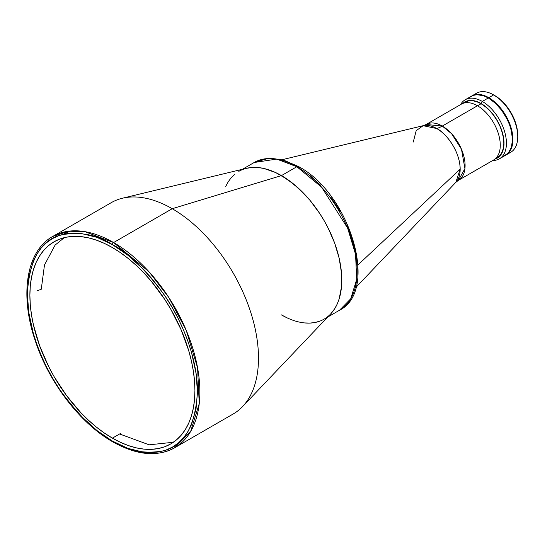 <?xml version="1.0" encoding="UTF-8"?>
<svg xmlns="http://www.w3.org/2000/svg" width="545" height="545" viewBox="0 0 545 545"><rect width="100%" height="100%" fill="white"/><g stroke="black" fill="none" stroke-linecap="round" stroke-linejoin="round"><path stroke-width="0.82" d="M41.27 289.245L37.094 290.846L41.27 289.245L44.479 264.993L55.113 245.08L64.255 237.674M173.371 442.268L149.132 444.815L119.614 433.983L149.132 444.815L173.371 442.268M355.919 287.406L455.852 182.323A33.17 19.15 -120 0 0 460.171 169.154L358.01 264.877L460.171 169.154C459.851 148.928 443.576 131.406 436.715 128.531A34.124 19.702 120 0 0 442.295 126.065L451.655 133.791L461.492 149.275L464.926 168.65L458.413 180.32L455.852 182.323L460.171 169.154A33.17 19.15 -120 0 0 436.715 128.531A33.17 19.15 -120 0 0 423.152 125.691L416.203 130.65L413.26 142.075M423.152 125.691L426.17 124.471A32.244 18.619 60 0 1 442.295 126.065L477.468 105.757L442.295 126.065A32.244 18.619 60 0 1 463.359 154.48A32.244 18.619 60 0 1 458.413 180.32L493.593 160.012A32.244 18.619 -120 0 0 498.532 134.172A32.244 18.619 -120 0 0 477.468 105.757A32.244 18.619 -120 0 0 461.343 104.163L426.17 124.471L442.295 126.065A34.124 19.702 -60 0 1 436.715 128.531L423.152 125.691L282.187 159.699M477.529 105.791L481.085 103.741L477.529 105.791M482.291 101.438L481.085 103.53A32.414 18.714 60 0 1 502.776 133.947A32.414 18.714 60 0 1 495.132 159.024L497.299 158.07L500.147 155.707L503.021 150.345L504.009 143.233L503.021 134.976L500.147 126.297L495.63 117.931L491.897 112.897L487.741 108.51L481.085 103.53L482.291 101.438A34.124 19.702 60 0 1 504.588 131.508A34.124 19.702 60 0 1 499.356 158.854A34.124 19.702 60 0 1 492.837 160.448A34.124 19.702 -120 0 0 505.808 136.632A34.124 19.702 -120 0 0 482.291 101.438L488.327 97.957L482.291 101.438A34.124 19.702 -120 0 0 460.593 104.599A34.124 19.702 60 0 1 465.232 99.749A34.124 19.702 60 0 1 482.291 101.438M499.356 158.854L505.385 155.373A34.124 19.702 -120 0 0 510.617 128.027A34.124 19.702 -120 0 0 488.327 97.957L495.33 103.203L501.734 110.39L506.979 118.912L509.609 124.969L511.414 131.059L512.457 139.752L511.414 147.239L508.39 152.879L503.635 156.19M469.674 97.378L473.019 95.443L476.95 94.68L483.619 95.777L488.327 97.957A34.124 19.702 -120 0 0 471.268 96.267L465.232 99.749M462.978 103.318A32.414 18.714 60 0 1 481.085 103.53L474.436 100.825L470.281 100.416L466.547 101.145L462.978 103.318M462.562 103.557L468.645 100.832L472.719 100.75L476.95 101.786L481.085 103.741L485.227 106.568L489.458 110.417L493.532 115.206L497.169 120.711L500.119 126.617L502.231 132.537L503.451 138.13L503.832 143.131L503.451 147.688L502.231 151.871L500.119 155.359L494.724 159.263M505.855 155.1A34.124 19.702 60 0 1 505.624 155.23L507.45 153.99L510.072 150.965L512.464 144.643L512.811 136.679L511.087 127.755L507.45 118.64L502.204 110.124L495.8 102.93L488.797 97.684L493.62 94.898L488.797 97.684A34.124 19.702 60 0 1 511.087 127.755A34.124 19.702 60 0 1 505.855 155.1L510.685 152.314A34.124 19.702 -120 0 0 515.911 124.969A34.124 19.702 -120 0 0 493.62 94.898L499.302 98.686L503.6 102.678L507.565 107.413L511.033 112.706L513.887 118.367L516.006 124.165L517.307 129.88L517.75 135.296A32.414 18.714 -120 0 0 494.826 95.6L493.62 94.898A34.124 19.702 60 0 1 517.75 136.693A34.124 19.702 60 0 1 508.097 153.411M488.797 97.684L484.089 95.504L479.559 94.476L475.39 94.639L471.5 96.138A34.124 19.702 60 0 1 471.732 95.995A34.124 19.702 60 0 1 488.797 97.684M474.32 94.898A34.124 19.702 60 0 1 493.62 94.898A34.124 19.702 -120 0 0 476.562 93.209L471.732 95.995M242.416 169.291L254.181 162.499L268.787 158.261L283.339 160.005L298.537 166.552A3.413 1.969 120 0 0 296.834 166.722L281.465 175.599L296.834 166.722L321.598 187.16L347.621 228.123L355.551 254.317L356.709 279.367L350.714 298.796L339.487 310.255A85.306 49.254 -120 0 0 352.56 241.898A85.306 49.254 -120 0 0 296.834 166.722A85.306 49.254 -120 0 0 254.181 162.499L276.724 159.099L296.834 166.722A3.413 1.969 -60 0 1 298.537 166.552A3.413 1.969 -60 0 1 299.246 168.119M238.812 171.368A85.306 49.254 60 0 1 281.465 175.599A85.306 49.254 60 0 1 337.192 250.768A85.306 49.254 60 0 1 324.118 319.125A85.306 49.254 60 0 1 281.465 314.901L287.378 317.98L281.465 314.901M225.732 186.417L228.266 181.703L231.312 177.595L234.834 174.141L231.312 177.595L228.266 181.703L225.732 186.417M246.531 168.296L253.03 167.404L258.378 167.574L263.957 168.487L275.552 172.52L287.378 179.346L298.973 188.706L309.901 200.24L319.731 213.497L324.118 220.623L328.097 227.98L334.664 243.131L339.188 258.357L341.497 273.079L341.497 286.738L339.188 298.796L337.192 304.083L334.664 308.797L330.638 313.981L334.664 308.797L337.192 304.083L339.188 298.796L341.497 286.738L341.497 273.079L340.625 265.817L339.188 258.357L334.664 243.131L328.097 227.98L324.118 220.623L319.731 213.497L309.901 200.24L304.546 194.224L293.23 183.726L281.465 175.599L172.234 208.708L113.612 242.552L84.857 231.652L68.609 231.203L52.613 236.516A121.991 70.428 60 0 1 113.612 242.552A121.991 70.428 60 0 1 193.305 350.054A121.991 70.428 60 0 1 174.604 447.806A121.991 70.428 60 0 1 113.612 441.763A1.703 0.988 -60 0 1 112.761 441.845A1.703 0.988 -60 0 1 112.406 441.069C97.623 433.84 80.612 417.477 61.374 391.964C43.11 366.349 27.012 326.898 27.352 293.748C29.389 259.604 40.732 239.964 61.374 234.827C80.612 231.523 97.623 234.8 112.406 244.644A1.703 0.988 -60 0 1 113.612 242.552L172.234 208.708A121.991 70.428 60 0 1 248.867 306.821A121.991 70.428 60 0 1 242.607 406.543L330.672 313.94A85.306 49.254 -120 0 0 335.052 244.208A85.306 49.254 -120 0 0 281.465 175.599A85.306 49.254 -120 0 0 246.578 168.282L122.346 198.251A121.991 70.428 60 0 1 172.234 208.708L281.465 175.599L275.552 172.52L263.957 168.487L258.378 167.574L253.03 167.404L246.531 168.296M319.731 321.189L314.976 322.511L309.901 323.096L304.546 322.926L309.901 323.096L314.976 322.511L319.731 321.189M357.152 268.419L356.185 255.694L353.092 241.455L347.717 226.379M340.196 211.344L330.938 197.31M320.562 185.116L309.785 175.313M112.406 438.139A116.698 67.376 60 0 1 36.168 335.304A116.698 67.376 60 0 1 54.057 241.789A116.698 67.376 60 0 1 112.406 247.573L120.493 252.696L128.504 258.698L136.359 265.504L143.982 273.052L151.306 281.281L164.754 299.423L170.755 309.165L181.015 329.534L188.645 350.408L191.37 360.783L193.339 370.995L194.524 380.928L194.926 390.499L194.524 399.608L193.339 408.171L191.37 416.107L188.645 423.336L185.177 429.787L181.015 435.407L176.192 440.135L170.755 443.923L164.754 446.737L158.248 448.549L151.306 449.346L143.982 449.121L136.359 447.867L128.504 445.606L120.493 442.349L112.406 438.139L104.313 433.016L96.308 427.014L88.447 420.209L80.824 412.654L66.558 395.616L54.05 376.547L48.614 366.478L39.628 345.755L33.436 324.922L31.467 314.717L30.282 304.784L29.886 295.213L30.282 286.105L31.467 277.541L33.436 269.605L36.168 262.377L39.628 255.918L43.791 250.305L48.614 245.577L54.05 241.789L60.052 238.976L66.558 237.157L73.507 236.36L80.824 236.591L88.447 237.845L96.308 240.107L104.313 243.356L112.406 247.573A116.698 67.376 60 0 1 188.645 350.408A116.698 67.376 60 0 1 170.755 443.923A116.698 67.376 60 0 1 112.406 438.139L120.397 433.527L112.406 438.139M174.604 447.806L233.233 413.962A121.991 70.428 -120 0 0 251.926 316.209A121.991 70.428 -120 0 0 172.234 208.708A121.991 70.428 -120 0 0 111.241 202.665L52.613 236.516C26.432 250.945 19.511 294.62 35.146 340.427C48.743 382.311 80.176 423.438 112.761 441.845C136.509 455.232 157.124 457.214 174.604 447.806L190.661 431.422L199.238 403.634L197.576 367.814L186.24 330.352L168.691 297.304L149.023 271.785L113.612 242.552A1.703 0.988 120 0 0 112.406 244.644C127.189 251.872 144.2 268.235 163.439 293.748C181.703 319.363 197.794 358.814 197.453 391.964C195.417 426.108 184.081 445.749 163.439 450.885C144.2 454.189 127.189 450.913 112.406 441.069A1.703 0.988 120 0 0 112.761 441.845M112.406 441.069L127.877 448.365L143.71 452.248L151.469 452.65L158.942 451.928L166.014 450.054L172.547 447.023L178.433 442.881L183.59 437.696L187.957 431.586L191.486 424.664L196.036 409.009L197.453 391.964L196.036 373.27L191.486 352.363L187.957 341.368L183.59 330.216L178.433 319.077L172.547 308.129L166.014 297.563L158.942 287.522L151.469 278.168L143.71 269.618L127.877 255.217L112.406 244.644L96.928 237.347L81.096 233.464L73.337 233.062L65.863 233.785L58.792 235.658L52.266 238.69L46.373 242.832L41.216 248.016L36.856 254.127L33.32 261.048L28.769 276.697L27.352 293.748L28.769 312.442L33.32 333.349L36.856 344.345L41.216 355.497L46.373 366.635L52.266 377.576L58.792 388.149L65.863 398.191L73.337 407.544L81.096 416.094L96.928 430.495L112.406 441.069M479.028 94.741A33.954 19.6 60 0 1 512.566 139.547L512.804 139.411A33.954 19.6 -120 0 0 499.826 107.29A33.954 19.6 -120 0 0 474.92 94.912M508.39 152.879A33.954 19.6 -120 0 0 512.804 139.411L512.566 139.547A33.954 19.6 60 0 1 510.59 149.412M62.614 234.486L70.598 230.991M493.62 94.898L494.826 95.6M517.75 136.693L517.75 135.296M298.537 166.552C349.645 193.318 379.579 290.465 339.487 310.255L327.722 317.047"/></g></svg>
